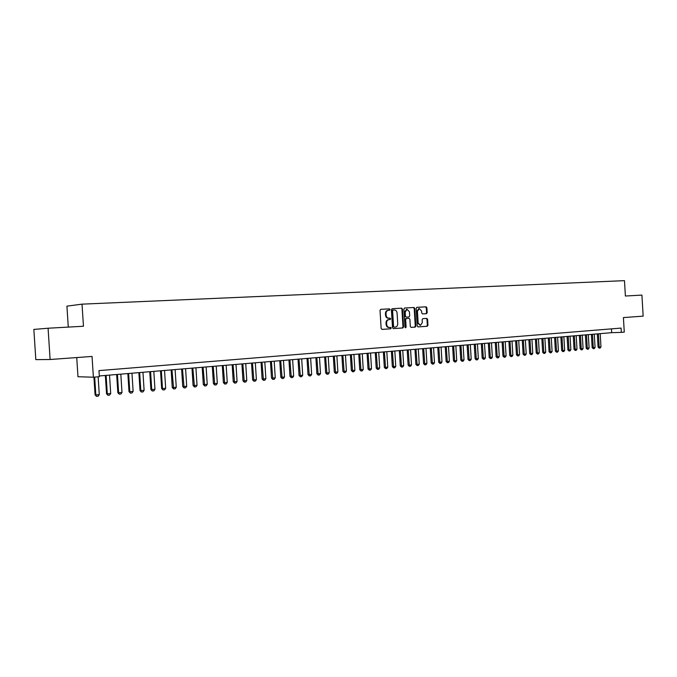 <?xml version="1.0" encoding="UTF-8"?>
<svg xmlns="http://www.w3.org/2000/svg" width="677" height="677" viewBox="0 0 677 677"><rect width="100%" height="100%" fill="white"/><g stroke="black" fill="none" stroke-linecap="round" stroke-linejoin="round"><path stroke-width="1.02" d="M390.07 309.524L389.461 308.856L380.762 309.338L380.025 310.388L381.134 328.455L382.014 329.403L390.688 328.802L391.204 328.066L390.595 327.406L389.478 327.482C387.887 327.397 386.956 326.39 386.677 324.461L386.592 322.963C386.626 321.042 387.405 319.925 388.945 319.603L390.121 319.527L390.637 318.799L390.028 318.131L388.911 318.198C387.32 318.105 386.389 317.09 386.11 315.16L386.017 313.663C386.051 311.758 386.829 310.641 388.353 310.32L389.563 310.252L390.07 309.524M389.038 310.286L389.478 309.567L388.869 308.898L380.669 309.355M381.879 329.394L390.096 328.827L390.612 328.091L390.113 327.44M389.393 327.49L388.886 327.507C387.303 327.423 386.372 326.416 386.093 324.495L386 322.997C386.034 321.076 386.821 319.959 388.353 319.637L389.537 319.561L390.045 318.833L389.47 318.165M426.468 313.679L427.187 312.664L426.882 307.756L426.053 306.825L416.863 307.333L416.16 308.357L417.235 325.984L418.081 326.906L427.246 326.272L427.949 325.248L427.585 319.324L426.755 318.402L422.837 318.647L422.135 319.671L422.313 322.624L420.417 325.375L418.149 322.895L417.438 311.302L419.308 308.568L421.61 311.065L421.729 312.986L422.566 313.916L426.383 313.688M50.115 359.504L35.822 359.631L33.85 329.428L48.075 328.227L50.115 359.504L92.047 356.44L93.392 377.207L99.35 376.7L98.952 370.615L621.088 328.083L621.334 332.373L624.27 332.119L623.415 317.581L643.15 316.142L641.923 295.096L625.379 296.018L624.482 280.65L82.027 304.151L66.921 306.148L68.284 327.093M48.075 328.227L83.457 326.246L82.027 304.151M402.493 309.127L401.639 308.179L392.152 308.704L391.408 309.744L392.499 327.676L393.371 328.616L402.857 327.964L403.585 326.915L402.493 309.127L401.046 308.221L392.042 308.72M404.626 308.018L413.952 307.493L414.789 308.433L415.864 326.077L415.153 327.109L411.176 327.389L410.321 326.458L409.89 319.273L409.035 318.342L406.386 318.503L405.65 319.544L406.107 327.042L405.599 327.77L404.99 327.118L403.89 309.042L404.601 308.018M76.729 357.558L77.973 376.734L93.392 377.207M99.299 375.972L611.669 332.669L621.334 332.373M611.449 328.87L611.669 332.669M387.862 310.354L387.76 310.362C386.237 310.684 385.458 311.801 385.433 313.705L386.017 313.663M388.911 318.198L388.319 318.241C386.736 318.139 385.797 317.132 385.526 315.203L385.433 313.705M393.235 328.616L402.256 327.99L402.984 326.949L401.901 309.169M392.542 310.091L393.117 310.049L392.609 310.777L393.565 326.509L394.175 327.16L395.376 327.084C396.908 326.763 397.695 325.654 397.729 323.733L397.069 313.011C396.798 311.098 395.876 310.091 394.302 309.981L392.525 310.091L392.017 310.819L392.609 310.777M394.175 327.16L392.973 326.534L392.017 310.819M404.516 308.027L413.952 307.493M411.041 327.38L414.552 327.135L415.272 326.102L414.197 308.475L413.351 307.536M409.035 318.342L405.768 318.545L405.049 319.578L405.506 327.067L406.107 327.042M405.278 327.676L405.506 327.067M409.433 311.818L407.097 309.313L405.193 312.072L405.447 316.184L406.302 317.124L408.967 316.963L409.678 315.931L409.433 311.818M406.572 309.347L404.601 312.105L405.193 312.072M406.302 317.124L404.846 316.227L404.601 312.105M418.784 308.61L416.846 311.344L417.438 311.302M420.307 325.375L417.548 322.929L416.846 311.344M417.946 326.906L426.637 326.306L427.348 325.282L426.984 319.358L426.222 318.435M425.909 313.713L426.578 312.698L426.282 307.798L425.452 306.867L416.778 307.35M93.934 377.157L95.076 394.869L95.829 394.919L99.282 394.589L98.14 376.801M99.282 394.589L98.207 396.18L96.481 396.35L95.076 394.869M94.678 377.097L95.829 394.919L96.481 396.35M105.35 375.464L106.534 393.777L107.296 393.828L110.706 393.506L109.522 375.109M110.706 393.506L109.632 395.089L107.931 395.25L106.534 393.777M106.111 375.397L107.296 393.828L107.931 395.25M116.664 374.508L117.84 392.702L118.619 392.753L121.987 392.432L120.811 374.153M121.987 392.432L120.921 394.006L119.237 394.166L117.84 392.702M117.443 374.44L118.619 392.753L119.237 394.166M127.843 373.56L129.002 391.644L129.798 391.687L133.124 391.374L131.956 373.213M133.124 391.374L132.057 392.931L130.39 393.092L129.002 391.644M128.622 373.492L129.798 391.687L130.39 393.092M138.87 372.629L140.021 390.595L140.824 390.637L144.108 390.324L142.957 372.282M144.108 390.324L143.05 391.881L141.408 392.034L140.021 390.595M139.665 372.562L140.824 390.637L141.408 392.034M149.761 371.707L150.903 389.563L151.724 389.605L154.965 389.292L153.814 371.368M154.965 389.292L153.907 390.841L152.283 390.993L150.903 389.563M150.573 371.639L151.724 389.605L152.283 390.993M160.517 370.801L161.651 388.539L162.48 388.581L165.679 388.276L164.545 370.463M165.679 388.276L164.629 389.808L163.03 389.96L161.651 388.539M161.338 370.734L162.48 388.581L163.03 389.96M171.137 369.904L172.254 387.532L173.1 387.574L176.257 387.269L175.131 369.566M176.257 387.269L175.216 388.793L173.634 388.945L172.254 387.532M171.966 369.828L173.634 388.945M181.622 369.016L182.739 386.533L183.594 386.575L186.708 386.279L185.591 368.677M186.708 386.279L185.667 387.794L184.11 387.938L182.739 386.533M182.468 368.948L184.11 387.938M191.98 368.144L193.089 385.551L193.952 385.585L197.032 385.298L195.924 367.806M197.032 385.298L195.991 386.804L194.451 386.948L193.089 385.551M192.835 368.068L194.451 386.948M202.211 367.272L203.312 384.578L204.183 384.612L207.23 384.324L206.13 366.942M207.23 384.324L206.197 385.822L204.674 385.966L203.312 384.578M203.083 367.205L204.674 385.966M212.316 366.426L213.407 383.622L214.287 383.656L217.3 383.368L216.208 366.096M217.3 383.368L216.268 384.858L214.77 385.001L213.407 383.622M213.196 366.35L214.77 385.001M222.301 365.58L223.385 382.674L224.273 382.708L227.252 382.42L226.169 365.25M227.252 382.42L226.22 383.901L224.739 384.045L223.385 382.674M223.19 365.504L224.739 384.045M232.169 364.742L233.235 381.735L234.14 381.769L237.077 381.489L236.002 364.421M237.077 381.489L236.061 382.962L234.589 383.097L233.235 381.735M233.066 364.666L234.589 383.097M241.917 363.921L242.975 380.812L243.889 380.838L246.792 380.567L245.726 363.6M246.792 380.567L245.776 382.023L244.321 382.166L242.975 380.812M242.823 363.845L244.321 382.166M251.548 363.109L252.597 379.899L253.52 379.924L256.388 379.653L255.331 362.787M256.388 379.653L255.373 381.109L253.943 381.244L252.597 379.899M252.462 363.033L253.943 381.244M261.06 362.305L262.109 378.993L263.04 379.018L265.875 378.748L264.817 361.983M265.875 378.748L264.859 380.195L263.446 380.33L262.109 378.993M261.982 362.229L263.446 380.33M270.462 361.51L271.502 378.104L272.442 378.121L275.243 377.859L274.202 361.196M275.243 377.859L274.236 379.298L272.839 379.433L271.502 378.104M271.401 361.433L272.839 379.433M279.762 360.723L280.794 377.224L281.734 377.241L284.501 376.979L283.468 360.409M284.501 376.979L283.502 378.409L282.123 378.536L280.794 377.224M280.701 360.646L282.123 378.536M288.944 359.944L289.968 376.353L290.924 376.37L293.657 376.107L292.633 359.631M293.657 376.107L292.659 377.529L291.296 377.656L289.968 376.353M289.891 359.868L291.296 377.656M298.024 359.182L299.039 375.49L300.004 375.507L302.712 375.244L301.688 358.869M302.712 375.244L301.714 376.657L300.368 376.793L299.039 375.49M298.98 359.098L300.368 376.793M307.003 358.421L308.01 374.635L308.983 374.652L311.657 374.398L310.641 358.116M311.657 374.398L310.667 375.803L309.33 375.93L308.01 374.635M307.967 358.336L309.33 375.93M315.88 357.668L316.878 373.789L317.851 373.806L320.5 373.56L319.493 357.363M320.5 373.56L319.51 374.956L318.19 375.083L316.878 373.789M316.844 357.591L318.19 375.083M324.647 356.931L325.645 372.959L326.627 372.976L329.242 372.722L328.243 356.627M329.242 372.722L328.26 374.119L326.949 374.237L325.645 372.959M325.629 356.847L326.949 374.237M333.321 356.195L334.311 372.138L335.301 372.147L337.882 371.901L336.892 355.89M337.882 371.901L336.909 373.281L335.614 373.408L334.311 372.138M334.311 356.11L335.614 373.408M341.902 355.467L342.875 371.326L343.874 371.334L346.429 371.089L345.448 355.171M346.429 371.089L345.456 372.468L344.178 372.587L342.875 371.326M342.892 355.391L344.178 372.587M350.381 354.756L351.355 370.514L352.353 370.531L354.883 370.285L353.902 354.46M354.883 370.285L353.91 371.656L352.649 371.775L351.355 370.514M351.38 354.672L352.649 371.775M358.768 354.046L359.732 369.718L360.739 369.727L363.236 369.49L362.271 353.749M363.236 369.49L362.271 370.852L361.027 370.971L359.732 369.718M359.775 353.961L361.027 370.971M367.061 353.343L368.017 368.931L369.033 368.94L371.504 368.711L370.539 353.047M371.504 368.711L370.547 370.057L369.312 370.175L368.017 368.931M368.068 353.259L369.312 370.175M375.261 352.649L376.217 368.153L377.233 368.161L379.679 367.933L378.722 352.362M379.679 367.933L378.722 369.278L377.504 369.388L376.217 368.153M376.277 352.565L377.504 369.388M383.377 351.964L384.324 367.383L385.348 367.391L387.769 367.162L386.812 351.676M387.769 367.162L386.812 368.5L385.602 368.618L384.324 367.383M384.401 351.879L385.602 368.618M391.399 351.287L392.338 366.621L393.371 366.629L395.766 366.401L394.818 350.999M395.766 366.401L394.809 367.729L393.616 367.848L392.338 366.621M392.432 351.202L393.616 367.848M399.337 350.618L400.276 365.868L401.309 365.876L403.678 365.648L402.739 350.331M403.678 365.648L402.73 366.968L401.546 367.086L400.276 365.868M400.369 350.534L401.546 367.086M407.19 349.95L408.121 365.123L409.162 365.123L411.498 364.903L410.575 349.67M411.498 364.903L410.558 366.223L409.39 366.333L408.121 365.123M408.231 349.865L409.39 366.333M414.967 349.298L415.881 364.387L416.93 364.387L419.241 364.167L418.318 349.01M419.241 364.167L418.301 365.478L417.15 365.588L415.881 364.387M416.008 349.205L417.15 365.588M422.651 348.647L423.565 363.659L424.614 363.659L426.908 363.439L425.985 348.367M426.908 363.439L425.968 364.742L424.826 364.852L423.565 363.659M423.7 348.562L424.826 364.852M430.259 348.003L431.164 362.931L432.222 362.931L434.482 362.72L433.576 347.724M434.482 362.72L433.551 364.014L432.417 364.124L431.164 362.931M431.308 347.919L432.417 364.124M437.782 347.369L438.679 362.22L439.745 362.22L441.988 362.009L441.082 347.089M441.988 362.009L441.057 363.295L439.94 363.405L438.679 362.22M438.84 347.276L439.94 363.405M445.229 346.742L446.126 361.51L447.184 361.51L449.401 361.298L448.504 346.463M449.401 361.298L448.479 362.584L447.37 362.686L446.126 361.51M446.287 346.649L447.37 362.686M452.6 346.116L453.488 360.816L454.555 360.807L456.747 360.604L455.858 345.837M456.747 360.604L455.833 361.882L454.732 361.983L453.488 360.816M453.658 346.023L454.732 361.983M459.886 345.498L460.775 360.122L461.841 360.122L464.016 359.91L463.127 345.228M464.016 359.91L463.102 361.179L462.019 361.281L460.775 360.122M460.961 345.405L462.019 361.281M467.105 344.889L467.985 359.436L469.059 359.428L471.209 359.225L470.329 344.618M471.209 359.225L470.295 360.494L469.22 360.596L467.985 359.436M468.179 344.796L469.22 360.596M474.247 344.288L475.119 358.759L476.202 358.751L478.334 358.548L477.454 344.018M478.334 358.548L477.42 359.809L476.354 359.91L475.119 358.759M475.322 344.195L476.354 359.91M481.322 343.688L482.185 358.091L483.268 358.082L485.375 357.879L484.512 343.417M485.375 357.879L484.47 359.132L483.42 359.233L482.185 358.091M482.396 343.594L483.42 359.233M488.32 343.095L489.183 357.422L490.266 357.414L492.357 357.219L491.494 342.833M492.357 357.219L491.451 358.463L490.41 358.565L489.183 357.422M489.403 343.002L490.41 358.565M495.251 342.511L496.106 356.762L497.197 356.754L499.262 356.559L498.399 342.249M499.262 356.559L498.357 357.794L497.324 357.896L496.106 356.762M496.334 342.418L497.324 357.896M502.106 341.936L502.96 356.11L504.052 356.102L506.091 355.907L505.245 341.665M506.091 355.907L505.194 357.143L504.179 357.236L502.96 356.11M503.197 341.843L504.179 357.236M508.901 341.36L509.739 355.467L510.839 355.459L512.861 355.264L512.015 341.098M512.861 355.264L511.973 356.491L510.957 356.593L509.739 355.467M509.993 341.267L510.957 356.593M515.62 340.793L516.458 354.833L517.558 354.824L519.564 354.63L518.717 340.531M519.564 354.63L518.675 355.848L517.668 355.95L516.458 354.833M516.712 340.7L517.668 355.95M522.28 340.226L523.109 354.198L524.21 354.189L526.198 354.003L525.36 339.964M526.198 354.003L525.31 355.213L524.32 355.307L523.109 354.198M523.372 340.133L524.32 355.307M528.864 339.668L529.693 353.572L530.802 353.563L532.765 353.377L531.936 339.414M532.765 353.377L531.885 354.579L530.903 354.68L529.693 353.572M529.964 339.575L530.903 354.68M535.397 339.118L536.218 352.954L537.326 352.945L539.273 352.759L538.443 338.864M539.273 352.759L538.393 353.961L537.42 354.054L536.218 352.954M536.497 339.025L537.42 354.054M541.854 338.576L542.675 352.345L543.783 352.328L545.713 352.142L544.892 338.314M545.713 352.142L544.833 353.343L543.876 353.436L542.675 352.345M542.962 338.483L543.876 353.436M548.26 338.035L549.072 351.735L550.181 351.718L552.093 351.541L551.273 337.781M552.093 351.541L551.213 352.725L550.266 352.819L549.072 351.735M549.36 337.941L550.266 352.819M554.598 337.493L555.402 351.135L556.519 351.118L558.407 350.94L557.594 337.239M558.407 350.94L557.535 352.125L556.596 352.209L555.402 351.135M555.707 337.4L556.596 352.209M560.869 336.968L561.673 350.534L562.79 350.517L564.66 350.339L563.856 336.714M564.66 350.339L563.797 351.524L562.858 351.608L561.673 350.534M561.986 336.875L562.858 351.608M567.089 336.444L567.885 349.941L569.01 349.933L570.863 349.755L570.059 336.19M570.863 349.755L570 350.923L569.069 351.016L567.885 349.941M568.206 336.342L569.069 351.016M573.25 335.919L574.037 349.357L575.162 349.34L576.999 349.171L576.203 335.674M576.999 349.171L576.135 350.339L575.222 350.424L574.037 349.357M574.367 335.826L575.222 350.424M579.343 335.403L580.138 348.782L581.255 348.765L583.075 348.587L582.288 335.157M583.075 348.587L582.22 349.755L581.315 349.84L580.138 348.782M580.468 335.31L581.315 349.84M585.385 334.895L586.172 348.206L587.298 348.19L589.1 348.02L588.313 334.65M589.1 348.02L588.245 349.18L587.348 349.264L586.172 348.206M586.51 334.802L587.348 349.264M591.376 334.387L592.155 347.639L593.28 347.623L595.066 347.453L594.279 334.142M595.066 347.453L594.211 348.604L593.323 348.689L592.155 347.639M592.493 334.294L593.323 348.689M597.3 333.888L598.079 347.081L599.204 347.056L600.973 346.886L600.194 333.643M600.973 346.886L600.127 348.037L599.247 348.122L598.079 347.081M598.426 333.795L599.247 348.122M388.869 308.898L389.461 308.856M387.836 310.362L388.37 310.32M385.526 315.203L386.11 315.16M388.403 319.637L388.996 319.603M386 322.997L386.592 322.963M386.093 324.495L386.677 324.461M402.984 326.949L403.585 326.915M401.046 308.221L401.639 308.179M392.973 326.534L393.565 326.509M414.197 308.475L414.789 308.433M415.272 326.102L415.864 326.077M405.049 319.578L405.65 319.544M404.846 316.227L405.447 316.184M417.548 322.929L418.149 322.895M426.984 319.358L427.585 319.324M427.348 325.282L427.949 325.248M425.452 306.867L426.053 306.825M426.282 307.798L426.882 307.756M426.578 312.698L427.187 312.664M391.086 327.685L390.502 327.727M387.76 310.362L388.353 310.32M388.353 319.637L388.945 319.603M406.496 309.355L407.097 309.313M418.708 308.61L419.308 308.568"/></g></svg>
